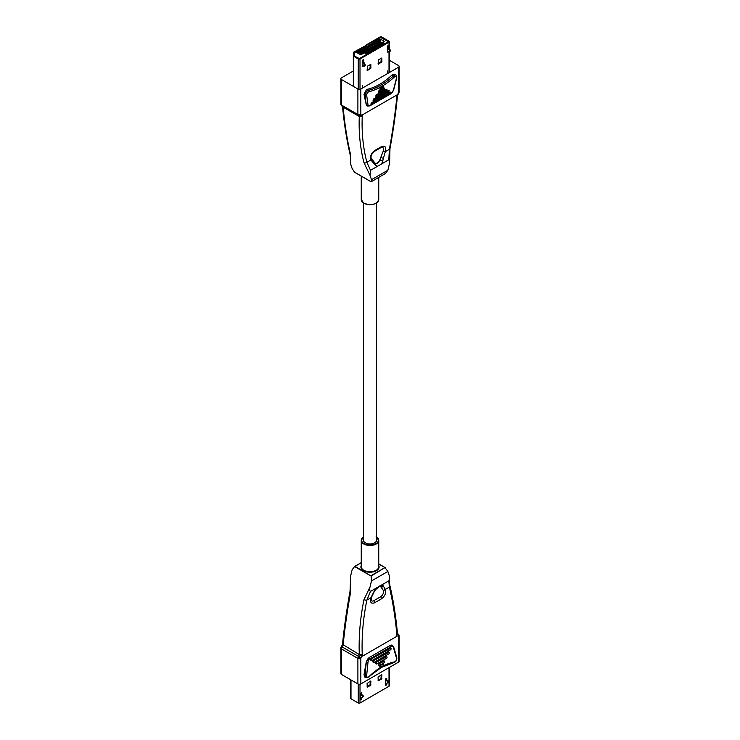 <?xml version="1.0" encoding="UTF-8"?>
<svg xmlns="http://www.w3.org/2000/svg" width="740" height="740" viewBox="0 0 740 740"><rect width="100%" height="100%" fill="white"/><g stroke="black" fill="none" stroke-linecap="round" stroke-linejoin="round"><path stroke-width="1.11" d="M363.433 203.001L363.433 540.172A6.567 3.792 0 0 0 365.357 542.846A6.567 3.792 0 0 0 372.516 543.669A6.567 3.792 0 0 0 376.568 540.172L376.568 203.001M353.332 71.003L341.501 77.83A2.081 1.203 0 0 0 340.89 78.681A2.081 1.203 0 0 0 341.501 79.532L341.501 105.052L357.892 114.515A2.081 1.249 117.9 0 0 358.391 115.514L358.391 115.514A2.081 2.081 0 0 0 358.401 115.514L358.299 115.449M358.206 115.412L341.861 105.968A2.081 2.081 0 0 1 340.89 104.201A2.081 1.203 0 0 0 341.473 105.043A2.081 1.203 0 0 0 341.501 105.052A2.081 1.156 122 0 0 341.861 105.968A2.081 1.156 122 0 0 341.954 106.014M367.049 105.959L366.245 104.738L364.015 94.47L366.42 89.623L367.151 89.327C375.495 87.468 383.838 82.658 392.182 74.87L394.725 74.185L396.085 75.11A3.478 1.822 -55.8 0 0 394.346 75.286A3.478 1.822 -55.8 0 0 393.597 75.832A58.913 30.923 124.2 0 1 380.915 85.174A58.913 30.923 124.2 0 1 368.566 90.28A3.478 1.822 -55.8 0 0 367.836 90.585A3.478 1.822 -55.8 0 0 365.181 95.257A1.045 0.768 -8 0 0 366.651 95.164L368.011 104.849A3.127 1.637 124.2 0 0 370.019 105.506L391.108 93.323A3.127 1.637 124.2 0 0 393.421 90.178L396.511 77.922A2.433 1.276 124.2 0 0 396.141 76.414A2.433 1.276 124.2 0 0 394.494 76.978A59.958 31.469 -55.8 0 1 381.59 86.487A59.958 31.469 -55.8 0 1 369.019 91.686A2.433 1.276 124.2 0 0 367.308 93.064A2.433 1.276 124.2 0 0 366.651 95.164M370.527 170.329L377.567 166.26L375.245 165.113L370.897 159.979C369.824 156.519 371.091 153.365 374.68 150.525L381.489 146.594C385.068 145.299 386.354 146.973 385.355 151.626L381.775 163.836L388.815 159.766L389.379 149.304C392.764 130.638 395.262 113.007 396.881 96.422L396.612 95.145L362.73 114.7L362.239 116.43C361.564 132.451 363.109 147.741 366.874 162.301L370.527 170.329L370.055 175.38A295.251 170.459 120 0 0 371.48 179.691L387.862 170.237L385.42 173.512L371.11 181.772L371.48 179.691M384.726 88.18L383.82 87.894L378.908 90.724L378.39 92.065L379.296 92.352L384.208 89.522L384.726 88.18L379.398 91.057L378.88 92.398M389.212 90.742L388.306 90.456L373.561 98.966L373.043 100.307L373.95 100.594L388.685 92.084L389.212 90.742L374.052 99.299L373.534 100.631M390.961 92.315L390.054 92.028L371.388 102.805L370.87 104.136L371.776 104.433L390.443 93.656L390.961 92.315L371.878 103.138L371.36 104.469M386.964 89.466L386.058 89.17L376.235 94.85L375.716 96.182L376.623 96.478L386.447 90.798L386.964 89.466L376.725 95.173L376.207 96.515M383.671 86.728L382.765 86.441L380.305 87.857L379.786 89.189L380.693 89.484L383.144 88.069L383.671 86.728L380.795 88.19L380.277 89.522M341.612 105.126L343.129 107.171C344.748 124.625 347.264 140.582 350.668 155.03L350.714 164.215A295.251 170.459 120 0 0 352.138 168.526L354.562 172.207L371.11 181.772M370.055 175.38L363.969 162.708C360.186 148.046 358.632 132.636 359.289 116.504L343.129 107.171M387.862 170.237A295.251 170.459 120 0 0 389.286 164.28L389.656 160.811L388.815 159.766M396.612 95.145C397.019 95.414 397.648 94.627 398.499 92.768A2.081 1.203 0 0 0 399.11 91.917L399.11 66.397A2.081 1.203 0 0 0 398.499 65.546L389.37 60.273M399.11 91.917A2.081 2.081 0 0 1 398.638 93.249L398.638 93.249A2.081 0.472 -140.5 0 0 398.499 92.768L398.499 67.248L360.833 88.994L360.833 114.515C361.694 115.385 362.322 115.449 362.73 114.7M381.775 163.836L377.567 166.26M350.714 164.215L350.418 160.599C350.159 158.767 351.296 163.522 350.066 154.272L350.066 154.272A2.081 1.471 166.7 0 0 350.668 155.03M358.401 115.514A2.081 2.081 0 0 0 359.242 115.745L359.242 115.745A2.081 1.637 93.4 0 0 360.833 114.515A2.081 1.203 0 0 1 357.92 114.534A2.081 1.203 0 0 1 357.892 114.515L357.892 88.994L341.501 79.532M357.892 88.994A2.081 1.203 0 0 0 360.833 88.994M398.499 67.248A2.081 1.203 0 0 0 399.11 66.397M379.768 160.044L380.231 160.312L375.92 163.882L375.495 163.596A4.172 2.405 120 0 0 379.768 160.044L383.172 151.274A4.172 2.405 120 0 0 383.237 151.099A2.081 0.509 -161.1 0 0 385.355 151.626L389.379 149.304A2.081 0.86 10.3 0 0 389.952 148.851L389.656 160.811M389.952 148.851C393.347 130.064 395.863 112.323 397.491 95.645L396.881 96.422M362.239 116.43L359.289 116.504L357.772 114.46M371.193 158.055A2.081 1.61 148.8 0 1 371.203 158.064A4.172 2.405 120 0 0 371.212 158.073A2.081 1.61 148.8 0 1 370.897 159.979L366.874 162.301A2.081 1.443 165.6 0 1 363.969 162.708M383.237 151.099A4.172 2.405 120 0 0 381.933 147.242L381.054 147.547A2.081 1.203 60 0 0 381.489 146.594M374.68 150.525A2.081 1.203 60 0 1 374.255 151.478C371.536 154.031 370.527 156.223 371.203 158.064A4.172 2.405 120 0 0 371.258 158.147L374.042 161.903A2.081 1.36 139.5 0 1 373.885 163.688M373.737 161.672A2.081 1.36 139.5 0 1 374.042 161.903L375.402 163.457A2.081 1.249 138.1 0 1 375.245 165.113M375.125 163.253A2.081 1.249 138.1 0 1 375.402 163.457L375.92 163.882M383.403 158.194L380.693 157.648L380.231 160.312L382.904 160.691M397.491 95.645L396.603 96.274M362.563 115.93L360.093 116.282M359.242 115.745A2.081 1.637 93.4 0 1 358.706 115.597M387.371 50.635L389.009 51.578A0.823 0.472 -120 0 0 389.592 51.245L389.592 51.005A0.823 0.472 -120 0 0 389.453 50.496L387.371 46.416M389.786 51.134A0.823 0.472 -120 0 0 390.368 50.801L390.368 50.56A0.823 0.472 -120 0 0 390.23 50.052L387.908 45.519M387.668 72.918L387.668 70.901M387.668 51.689L387.668 50.81M362.23 65.148L363.867 66.1A0.823 0.472 -120 0 0 364.45 65.767L364.45 65.518A0.823 0.472 -120 0 0 364.311 65.009L362.23 60.93M364.644 65.647A0.823 0.472 -120 0 0 365.227 65.314L365.227 65.074A0.823 0.472 -120 0 0 365.088 64.565L362.767 60.033M362.526 87.431L362.526 85.415M362.526 66.202L362.526 65.324M388.537 41.755L380.582 37.444L353.729 52.17A1.369 0.786 0 0 0 353.332 52.725L353.332 86.367M365.976 45.88L354.146 52.836M365.976 45.769L354.146 52.725L354.312 56L359.418 58.617L388.435 41.532L380.582 37.333L365.588 45.538M384.217 41.329L360.815 54.843L356.754 52.494L358.493 51.495L360.038 52.383L379.962 40.885L378.408 39.997L380.157 38.989L384.217 41.329M366.226 53.724L365.838 52.614L364.875 53.169L366.032 53.835L367.003 53.28L365.838 52.614M368.159 52.614L367.78 51.495L366.809 52.05L367.965 52.725L368.936 52.161L367.78 51.495M370.093 51.495L369.713 50.376L368.742 50.931L369.907 51.606L370.87 51.051L369.713 50.376M372.035 50.376L371.647 49.256L370.675 49.821L371.841 50.486L372.803 49.931L371.647 49.256M373.968 49.256L373.58 48.146L372.608 48.701L373.774 49.367L374.736 48.812L373.58 48.146M375.901 48.146L375.513 47.027L374.542 47.582L375.707 48.257L376.669 47.693L375.513 47.027M377.835 47.027L377.446 45.908L376.475 46.472L377.641 47.138L378.603 46.583L377.446 45.908M379.768 45.908L379.38 44.798L378.408 45.353L379.574 46.019L380.536 45.464L379.38 44.798M381.701 44.798L381.313 43.678L380.351 44.233L381.507 44.909L382.478 44.344L381.313 43.678M383.635 43.678L383.246 42.559L382.284 43.114L383.44 43.79L384.411 43.235L383.246 42.559M353.332 55.778A1.369 0.786 0 0 0 353.729 56.333L358.262 58.95A1.23 0.712 0 0 0 360.001 58.95L389.009 42.208A1.23 0.712 0 0 0 389.37 41.699A1.23 0.712 0 0 0 389.009 41.2L381.738 37A1.23 0.712 0 0 0 379.999 37L365.588 45.316M363.581 61.624L363.47 59.764L362.23 60.791L362.23 66.6L363.571 65.925M388.722 47.101L388.611 45.251L387.371 46.278L387.371 52.087L388.713 51.412M378.473 64.167L381.905 61.734L381.794 58.025L378.473 59.81L378.085 63.945M367.493 70.504L370.925 68.071L370.814 64.362L367.493 66.147L367.105 70.282M377.641 41.551L378.603 40.996L377.446 40.33L376.475 40.885L377.252 41.329M375.707 42.67L376.669 42.115L375.513 41.44L374.542 42.004L375.319 42.448M373.774 43.79L374.736 43.235L373.58 42.559L372.608 43.114L373.386 43.568M371.841 44.909L372.803 44.344L371.647 43.678L370.675 44.233L371.452 44.678M369.907 46.019L370.87 45.464L369.713 44.798L368.742 45.353L369.519 45.797M367.965 47.138L368.936 46.583L367.78 45.908L366.809 46.472L367.586 46.916M366.032 48.257L367.003 47.693L365.838 47.027L364.875 47.582L365.653 48.035M364.099 49.367L365.07 48.812L363.904 48.146L362.942 48.701L363.71 49.145M362.165 50.486L363.137 49.931L361.971 49.256L361.009 49.821L361.777 50.265M360.232 51.606L361.203 51.051L360.038 50.376L359.076 50.931L359.844 51.384M380.055 43.734L380.157 38.989M380.157 41.56L381.988 42.615M379.962 43.79L379.962 40.885M360.815 54.843L360.815 53.169L361.777 52.614L361.777 54.288L361.175 53.243A0.823 0.472 60 0 1 361.074 53.021M362.748 53.724L362.748 52.05L363.71 51.495L363.71 53.169L363.109 52.124A0.823 0.472 60 0 1 363.007 51.902M364.681 52.614L364.681 50.931L365.653 50.376L365.653 52.05L365.042 51.005A0.823 0.472 60 0 1 364.94 50.782M366.615 51.495L366.615 49.821L367.586 49.256L367.586 50.931L366.975 49.885A0.823 0.472 60 0 1 366.874 49.673M368.548 50.376L368.548 48.701L369.519 48.146L369.519 49.821L368.909 48.775A0.823 0.472 60 0 1 368.807 48.553M370.481 49.256L370.481 47.582L371.452 47.027L371.452 48.701L370.851 47.656A0.823 0.472 60 0 1 370.74 47.434M372.414 48.146L372.414 46.472L373.386 45.908L373.386 47.582L372.784 46.537A0.823 0.472 60 0 1 372.673 46.315M374.348 47.027L374.348 45.353L375.319 44.798L375.319 46.472L374.718 45.427A0.823 0.472 60 0 1 374.616 45.205M376.29 45.908L376.29 44.233L377.252 43.678L377.252 45.353L376.651 44.307A0.823 0.472 60 0 1 376.549 44.085M378.223 44.798L378.223 43.114L379.185 42.559L379.185 44.233L378.584 43.188A0.823 0.472 60 0 1 378.482 42.966M360.038 54.399L360.038 52.383M358.493 53.502L358.493 51.495M360.038 51.162L360.038 50.376M361.971 50.043L361.971 49.256M363.904 48.923L363.904 48.146M365.838 47.804L365.838 47.027M367.78 46.694L367.78 45.908M369.713 45.575L369.713 44.798M371.647 44.456L371.647 43.678M373.58 43.346L373.58 42.559M375.513 42.226L375.513 41.44M377.446 41.107L377.446 40.33M367.105 70.059L369.963 68.413L370.351 64.5M378.085 63.723L380.934 62.077L381.322 58.164M380.286 43.595L380.286 41.634M387.371 51.865L388.13 51.078M362.23 66.378L362.989 65.592M382.478 43.114L383.246 42.67M382.858 43.346L383.635 42.892M380.536 44.233L381.313 43.79M380.924 44.456L381.701 44.011M378.603 45.353L379.38 44.909M378.991 45.575L379.768 45.131M376.669 46.472L377.446 46.019M377.058 46.694L377.835 46.241M374.736 47.582L375.513 47.138M375.125 47.804L375.901 47.36M372.803 48.701L373.58 48.257M373.191 48.923L373.968 48.479M370.87 49.821L371.647 49.367M371.258 50.043L372.035 49.599M368.936 50.931L369.713 50.486M369.325 51.162L370.093 50.709M367.003 52.05L367.78 51.606M367.392 52.272L368.159 51.828M365.07 53.169L365.838 52.725M365.458 53.391L366.226 52.947M361.009 51.162L359.844 51.273M360.232 51.495L361.009 51.051M362.942 50.043L361.777 50.154M362.165 50.376L362.942 49.931M364.875 48.923L363.71 49.034M364.099 49.256L364.875 48.812M366.809 47.804L365.653 47.924M366.032 48.146L366.809 47.693M368.742 46.694L367.586 46.805M367.965 47.027L368.742 46.583M370.675 45.575L369.519 45.686M369.907 45.908L370.675 45.464M372.608 44.456L371.452 44.567M371.841 44.798L372.608 44.344M374.542 43.346L373.386 43.456M373.774 43.678L374.542 43.235M376.475 42.226L375.319 42.337M375.707 42.559L376.475 42.115M378.408 41.107L377.252 41.218M377.641 41.44L378.408 40.996M362.73 656.029L396.612 636.465L396.881 634.615C395.271 617.262 392.764 601.416 389.379 587.079L388.815 580.835L381.775 584.905L382.904 585.359L385.355 589.401C386.354 592.823 385.068 595.968 381.489 598.817L374.68 602.749C371.091 604.034 369.824 602.369 370.897 597.754L373.885 591.797L377.567 587.329L370.527 591.399L366.874 600.075C363.109 618.529 361.564 636.705 362.239 654.613L362.73 656.029C362.322 655.751 361.694 656.537 360.833 658.397L360.833 683.917L398.499 662.171A2.081 1.203 180 0 0 399.11 661.32L399.11 635.799A2.081 2.081 0 0 0 398.139 634.032L398.139 634.032A2.081 1.156 122 0 0 397.796 633.93L397.51 633.81M364.015 674.769L365.181 675.324A3.478 2.174 -64.5 0 0 366.134 677.72L364.764 677.063L364.015 674.769L366.245 661.93L369.121 657.592L390.221 645.419L392.274 645.197M384.319 661.162A0.833 0.518 115.5 0 0 383.718 660.977L378.806 663.817A0.833 0.518 115.5 0 0 378.797 665.279M388.805 652.43A0.833 0.518 115.5 0 0 388.204 652.245L373.46 660.755A0.833 0.518 115.5 0 0 373.45 662.217M390.554 648.342A0.833 0.518 115.5 0 0 389.952 648.166L371.286 658.942A0.833 0.518 115.5 0 0 371.276 660.404M386.558 656.796A0.833 0.518 115.5 0 0 385.956 656.611L376.133 662.282A0.833 0.518 115.5 0 0 376.124 663.752M383.264 664.224A0.833 0.518 115.5 0 0 382.663 664.048L380.203 665.463A0.833 0.518 115.5 0 0 380.194 666.934M361.25 562.733L355.024 566.331L371.11 576.034L384.976 567.608L387.862 571.474L371.48 580.928L371.11 576.072L354.562 566.516L352.138 569.763A295.251 170.459 120 0 0 350.714 575.72L350.668 591.935C347.264 610.75 344.748 628.501 343.129 645.197L342.37 647.065L358.706 656.491L362.563 654.789M388.815 580.835L389.582 579.402L389.286 575.785A295.251 170.459 120 0 0 387.862 571.474M350.668 591.935A2.081 0.86 -169.7 0 1 350.048 591.149C346.653 609.936 344.137 627.677 342.509 644.355L359.289 654.53C358.632 636.511 360.186 618.205 363.969 599.613L370.055 586.885C369.343 589.197 369.5 590.705 370.527 591.399M371.48 580.928A295.251 170.459 120 0 0 370.055 586.885M399.11 635.799A2.081 1.203 180 0 1 398.499 636.65C397.648 635.78 397.019 635.716 396.612 636.465M377.567 587.329L381.775 584.905M350.048 591.149L350.714 575.72M360.833 683.917A2.081 1.203 180 0 1 357.892 683.917L341.501 674.455A2.081 1.203 180 0 1 340.89 673.604L340.89 648.083A2.081 1.203 180 0 0 341.501 648.924L341.501 674.455M371.776 659.173A0.833 0.518 115.5 0 0 371.878 660.589L390.544 649.812A0.833 0.518 115.5 0 0 390.443 648.397L371.286 658.942M373.95 660.987A0.833 0.518 115.5 0 0 374.052 662.402L388.796 653.892A0.833 0.518 115.5 0 0 388.685 652.476L373.46 660.755M376.623 662.513A0.833 0.518 115.5 0 0 376.725 663.937L386.548 658.258A0.833 0.518 115.5 0 0 386.447 656.843L376.133 662.282M379.296 664.048A0.833 0.518 115.5 0 0 379.398 665.463L384.31 662.624A0.833 0.518 115.5 0 0 384.208 661.209L378.806 663.817M380.693 665.695A0.833 0.518 115.5 0 0 380.795 667.11L383.255 665.695A0.833 0.518 115.5 0 0 383.144 664.279L380.203 665.463M374.68 602.749A2.081 1.203 -120 0 0 373.811 600.686A4.172 2.405 120 0 1 371.175 600.334L371.378 597.587A2.081 0.536 20 0 1 370.897 597.754L366.874 600.075A2.081 0.888 -168.5 0 1 363.969 599.613M357.892 683.917L357.892 658.397A2.081 1.156 122 0 1 358.706 656.491A2.081 0.472 39.5 0 1 360.833 658.397A2.081 1.203 180 0 1 357.892 658.397L359.289 654.53L362.239 654.613M396.881 634.615L397.482 633.856M373.811 600.686L380.619 596.755A4.172 2.405 120 0 0 383.237 590.279A2.081 1.637 -30.4 0 0 385.355 589.401L389.379 587.079A2.081 1.471 -13.3 0 0 389.934 585.729L389.934 585.729C388.851 579.05 389.545 581.15 389.582 579.402M383.237 590.279A4.172 2.405 120 0 0 383.172 590.178L380.046 585.738M380.231 585.608L380.693 586.663A2.081 1.859 -26.2 0 0 383.403 586.302M370.99 597.513A2.081 0.472 21.8 0 0 371.452 597.402L371.378 597.587A2.081 0.536 20 0 0 371.378 597.476M380.277 585.636A2.081 1.915 -21.2 0 0 382.904 585.359M380.092 585.359L380.656 585.516L375.55 589.641A2.081 0.758 -144.9 0 1 375.245 589.78M373.885 591.797A2.081 0.675 31.3 0 0 374.236 591.649L371.452 597.402M340.89 648.083A2.081 2.081 0 0 1 341.362 646.751L342.472 644.512L341.501 648.924A2.081 1.249 117.9 0 1 342.204 646.973A2.081 0.472 -140.5 0 0 341.362 646.751L341.362 646.751A2.081 0.472 -140.5 0 0 341.501 647.232M396.603 635.133L397.796 633.93A2.081 1.637 -86.6 0 1 398.499 636.65L398.499 662.171M360.593 693.288L360.593 693.963L362.711 695.184A0.823 0.472 60 0 1 363.285 696.192L363.285 696.433A0.823 0.472 60 0 1 363.155 696.784L360.288 699.004M360.288 694.684L361.934 695.628A0.823 0.472 60 0 1 362.517 696.636L362.517 696.877A0.823 0.472 60 0 1 362.378 697.228L360.288 698.902M385.734 678.774L385.734 679.449L387.853 680.671A0.823 0.472 60 0 1 388.435 681.67L388.435 681.919A0.823 0.472 60 0 1 388.296 682.271L385.429 684.491M385.429 680.162L387.075 681.115A0.823 0.472 60 0 1 387.658 682.123L387.658 682.363A0.823 0.472 60 0 1 387.519 682.715L385.429 684.38M389.37 667.443L389.37 685.749A1.23 0.712 180 0 1 389.009 686.248L360.001 703A1.23 0.712 180 0 1 358.262 703L350.991 698.801A1.23 0.712 180 0 1 350.631 698.301L350.631 679.727M386.789 680.051L386.678 678.349L385.429 679.385L385.429 685.194L386.4 685.083L386.789 683.473M361.647 694.573L361.536 692.871L360.288 693.898L360.288 699.707L361.259 699.596L361.647 697.987M370.546 681.041L367.105 683.464L367.225 687.173L370.546 685.388L370.925 681.263M381.516 674.704L378.085 677.128L378.196 680.837L381.516 679.052L381.905 674.926M378.085 680.365L380.934 678.719L381.322 674.815M367.105 686.702L369.963 685.055L370.351 681.152M361.259 699.596L360.676 699.263L361.065 698.588L361.647 698.921M386.4 685.083L385.818 684.74L386.206 684.074L386.789 684.408M363.812 203.121A8.751 5.051 0 0 0 373.349 204.212A8.751 5.051 0 0 0 378.75 199.55C376.614 204.601 371.656 205.84 363.886 203.278L361.25 199.55A8.751 5.051 0 0 0 363.812 203.121M376.068 203.195A8.408 4.856 180 0 1 364.062 203.26M366.957 105.903L367.132 106.024A4.172 2.192 -55.8 0 1 366.541 104.941A1.045 0.768 -8 0 0 368.011 104.849M366.245 104.738L365.181 95.257L364.015 94.47M394.494 76.978L392.182 74.87M367.151 89.327L368.566 90.28A1.045 0.768 -103.4 0 1 369.019 91.686M390.544 92.352L390.054 92.028M371.878 103.138L371.388 102.805M388.796 90.789L388.306 90.456M374.052 99.299L373.561 98.966M386.548 89.503L386.058 89.17M376.725 95.173L376.235 94.85M384.31 88.217L383.82 87.894M379.398 91.057L378.908 90.724M383.255 86.765L382.765 86.441M380.795 88.19L380.305 87.857M393.421 90.178A1.045 0.509 14.2 0 0 393.689 89.928L390.896 93.73A1.045 0.601 -120 0 0 391.108 93.323M396.511 77.922A1.045 0.509 14.2 0 0 396.788 77.682L393.689 89.928M390.896 93.73L369.806 105.903A1.045 0.601 -120 0 0 370.019 105.506M371.258 158.147A2.081 1.619 145 0 1 370.99 160.108M385.263 151.867L383.172 151.274M389.592 51.245L390.368 50.801M389.592 51.005L390.368 50.56M389.453 50.496L390.23 50.052M364.311 65.009L365.088 64.565M364.45 65.767L365.227 65.314M364.45 65.518L365.227 65.074M353.729 56.333L353.729 86.599M358.262 58.95L358.262 89.17M360.001 58.95L360.001 89.29M389.009 42.208L389.009 47.675M389.009 51.578L389.009 72.733M370.351 67.738L370.925 68.071M369.963 68.413L370.546 68.746M381.322 61.401L381.905 61.734M380.934 62.077L381.516 62.41M387.751 51.643L388.334 51.976M362.609 66.156L363.192 66.489M376.568 537.111A8.751 5.051 180 0 1 378.75 540.45A8.751 5.051 180 0 1 373.349 545.121A8.751 5.051 180 0 1 363.812 544.02A8.751 5.051 180 0 1 361.25 540.45A8.751 5.051 180 0 1 363.433 537.111M363.433 537.138A8.408 4.856 0 0 0 364.062 543.595A8.408 4.856 0 0 0 375.606 543.78A8.408 4.856 0 0 0 376.568 537.138M363.433 537L361.25 540.45L361.25 566.683A8.751 5.051 0 0 0 363.812 570.253A8.751 5.051 0 0 0 373.349 571.354A8.751 5.051 0 0 0 378.75 566.683L378.75 540.45L376.114 536.722M378.75 565.527A9.102 5.254 180 0 1 374.607 571.493A9.102 5.254 180 0 1 363.562 570.679A9.102 5.254 180 0 1 361.25 565.527M369.019 676.601A59.958 37.499 -64.5 0 1 381.59 666.897A59.958 37.499 -64.5 0 1 394.494 661.893A2.433 1.517 115.5 0 0 396.141 660.478A2.433 1.517 115.5 0 0 396.511 658.202L393.421 647.528A3.127 1.952 115.5 0 0 391.108 646.695L370.019 658.877A3.127 1.952 115.5 0 0 368.011 662.198L366.651 675.444A2.433 1.517 115.5 0 0 367.308 677.119A2.433 1.517 115.5 0 0 369.019 676.601L381.368 667.443L393.957 662.568C396.122 661.699 397.065 660.034 396.779 657.564A1.045 0.666 163.8 0 1 396.511 658.202M368.011 662.198L366.541 662.069A4.172 2.608 -64.5 0 1 369.214 657.638A1.045 0.601 60 0 1 370.019 658.877M369.121 657.592L390.313 645.456A1.045 0.601 60 0 1 391.108 646.695M366.651 675.444L365.199 675.324L366.245 661.93M378.75 563.936L385.133 567.617M357.772 658.323L341.612 648.989M371.11 575.609L384.976 567.608L378.75 564.019M390.221 645.419L390.313 645.456A4.172 2.608 -64.5 0 1 392.357 645.234L392.2 645.16M390.443 648.397L389.952 648.166M388.685 652.476L388.204 652.245M386.447 656.843L385.956 656.611M384.208 661.209L383.718 660.977M383.144 664.279L382.663 664.048M393.403 646.575A1.045 0.666 163.8 0 1 393.421 647.528M394.494 661.893A1.045 0.74 79 0 1 393.957 662.568M396.501 657.259A1.045 0.666 163.8 0 1 396.779 657.564L393.68 646.88L392.357 645.234M354.821 566.35L361.25 562.64L354.682 566.405M381.489 598.817A2.081 1.203 -120 0 0 380.619 596.755M383.172 590.178A2.081 1.665 -33.9 0 0 385.263 589.271M398.046 633.986L397.5 633.745M362.711 695.184L361.934 695.628M363.285 696.192L362.517 696.636M363.285 696.433L362.517 696.877M363.155 696.784L362.378 697.228M388.296 682.271L387.519 682.715M387.853 680.671L387.075 681.115M388.435 681.67L387.658 682.123M388.435 681.919L387.658 682.363M389.009 686.248L389.009 667.647M360.001 703L360.001 684.213M358.262 703L358.262 684.084M350.991 698.801L350.991 679.93M381.322 678.053L381.905 678.386M380.934 678.719L381.516 679.052M370.351 684.389L370.925 684.722M369.963 685.055L370.546 685.388M378.75 199.55L378.75 177.378M361.25 199.55L361.25 176.102M396.788 77.682L396.085 75.11M369.806 105.903L367.132 106.024M342.509 106.31C344.137 123.784 346.662 139.777 350.066 154.272M340.89 104.201L340.89 78.681M374.255 151.478L381.054 147.547M397.528 95.488L398.638 93.249M385.318 173.595L371.11 181.799L354.682 172.309M389.425 51.624L390.193 51.18M364.284 66.138L365.051 65.694M389.37 41.699L389.37 48.377M389.37 51.643L389.37 72.52M371.462 660.635L370.981 660.404M390.85 648.351L390.359 648.12M373.644 662.448L373.154 662.217M389.101 652.43L388.611 652.199M376.318 663.974L375.828 663.743M386.854 656.796L386.363 656.565M378.982 665.51L378.492 665.279M384.615 661.172L384.125 660.931M380.388 667.156L379.897 666.925M383.561 664.233L383.07 664.002M366.134 677.72L369.019 676.989M398.139 634.032L397.482 633.653C395.863 616.216 393.338 600.223 389.934 585.729M375.55 589.641L374.236 591.649M385.318 567.691L378.75 563.899"/></g></svg>
